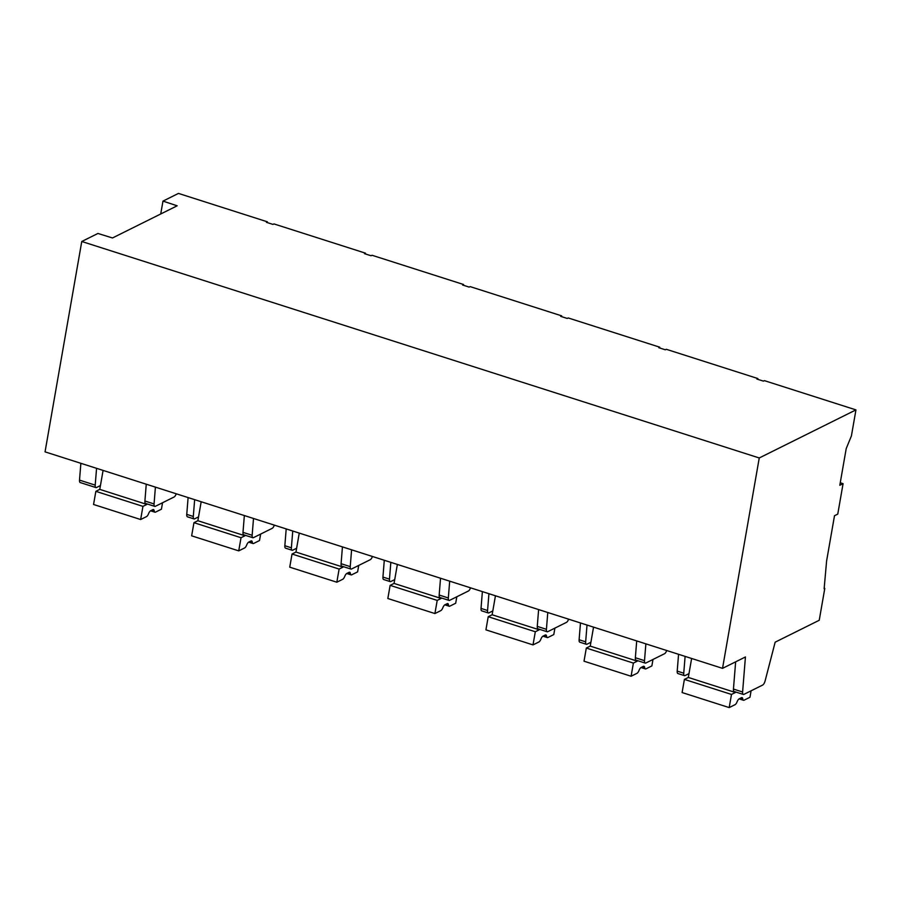 <?xml version="1.0" encoding="UTF-8"?>
<svg xmlns="http://www.w3.org/2000/svg" width="901" height="901" viewBox="0 0 901 901"><rect width="100%" height="100%" fill="white"/><g stroke="black" fill="none" stroke-linecap="round" stroke-linejoin="round"><path stroke-width="1.35" d="M81.766 241.491L97.916 233.46L112.49 237.965L177.17 205.8L162.98 201.114L178.466 193.411L267.406 221.826L266.426 222.322L272.969 224.405L273.949 223.921L365.491 253.17L364.511 253.665L371.054 255.749L372.034 255.265L463.587 284.513L462.607 285.009L469.151 287.092L470.131 286.608L561.672 315.857L560.692 316.352L567.236 318.436L568.216 317.952L659.769 347.2L658.789 347.696L665.332 349.779L666.312 349.295L757.854 378.544L756.874 379.039L763.417 381.123L764.397 380.639L855.95 409.887L759.25 457.967L81.766 241.491L45.05 451.863L722.534 668.351L745.431 656.964L742.604 692.002A4.449 1.667 107.7 0 0 743.314 694.434A4.449 1.667 107.7 0 0 743.944 694.356L762.64 685.064A4.449 1.667 107.7 0 0 765.14 680.796L775.164 642.176L819.234 620.271L824.787 588.432L824.178 588.24M160.727 213.976L162.98 201.114M146.255 484.209L144.903 501.012L154.06 503.941L155.411 487.137M176.258 493.793A4.449 1.667 -72.3 0 1 174.096 497.003L155.4 506.294A4.449 1.667 -72.3 0 1 154.769 506.373L145.613 503.456A4.449 1.667 -72.3 0 1 144.903 501.012M96.565 468.329L95.202 485.132L79.513 480.12L80.865 463.317M100.45 485.549L96.542 487.486A4.449 1.667 -72.3 0 1 95.911 487.576A4.449 1.667 -72.3 0 1 95.202 485.132M95.911 487.576L80.223 482.553A4.449 1.667 -72.3 0 1 79.513 480.12M154.769 506.373A4.449 1.667 -72.3 0 1 154.06 503.941M759.25 457.967L722.534 668.351M267.406 221.826L267.27 222.592M688.995 673.61L685.087 675.547A4.449 1.667 -72.3 0 1 684.456 675.637A4.449 1.667 -72.3 0 1 683.746 673.193L677.203 671.11L678.566 654.295M684.456 675.637L677.924 673.543A4.449 1.667 -72.3 0 1 677.203 671.11M685.109 656.39L683.746 673.193M855.95 409.887L851.411 435.915L846.208 448.608L839.811 485.29L843.077 483.668L837.761 514.111L834.495 515.732L826.6 560.996L824.133 588.758L824.787 588.432M743.314 694.434L734.157 691.517A4.449 1.667 -72.3 0 1 733.448 689.074L742.604 692.002M735.644 661.83L733.448 689.074M843.077 483.668L840.25 482.756M198.535 516.892L194.639 518.83A4.449 1.667 -72.3 0 1 194.008 518.92A4.449 1.667 -72.3 0 1 193.298 516.476L186.755 514.381L188.106 497.577M194.008 518.92L187.464 516.825A4.449 1.667 -72.3 0 1 186.755 514.381M194.65 499.672L193.298 516.476M365.491 253.17L365.367 253.936M253.508 518.48L252.145 535.284A4.449 1.667 107.7 0 0 252.866 537.717A4.449 1.667 107.7 0 0 253.485 537.638L272.181 528.346A4.449 1.667 107.7 0 0 274.354 525.137M252.866 537.717L243.709 534.8A4.449 1.667 -72.3 0 1 242.988 532.356L252.145 535.284M244.351 515.552L242.988 532.356M296.632 548.236L292.724 550.173A4.449 1.667 -72.3 0 1 292.093 550.263A4.449 1.667 -72.3 0 1 291.383 547.819L284.84 545.724L286.203 528.921M292.093 550.263L285.561 548.168A4.449 1.667 -72.3 0 1 284.84 545.724M292.746 531.016L291.383 547.819M463.587 284.513L463.452 285.279M351.593 549.824L350.241 566.628A4.449 1.667 107.7 0 0 350.951 569.06A4.449 1.667 107.7 0 0 351.581 568.981L370.277 559.69A4.449 1.667 107.7 0 0 372.44 556.48M350.951 569.06L341.794 566.143A4.449 1.667 -72.3 0 1 341.085 563.699L350.241 566.628M342.436 546.896L341.085 563.699M394.717 579.58L390.82 581.517A4.449 1.667 -72.3 0 1 390.189 581.607A4.449 1.667 -72.3 0 1 389.48 579.163L382.936 577.068L384.288 560.264M390.189 581.607L383.646 579.512A4.449 1.667 -72.3 0 1 382.936 577.068M390.831 562.359L389.48 579.163M561.672 315.857L561.548 316.623M449.689 581.168L448.326 597.971A4.449 1.667 107.7 0 0 449.047 600.404A4.449 1.667 107.7 0 0 449.667 600.325L468.362 591.033A4.449 1.667 107.7 0 0 470.536 587.824M449.047 600.404L439.891 597.487A4.449 1.667 -72.3 0 1 439.17 595.043L448.326 597.971M440.533 578.239L439.17 595.043M492.813 610.923L488.905 612.86A4.449 1.667 -72.3 0 1 488.274 612.95A4.449 1.667 -72.3 0 1 487.565 610.506L481.021 608.412L482.384 591.608M488.274 612.95L481.742 610.855A4.449 1.667 -72.3 0 1 481.021 608.412M488.928 593.703L487.565 610.506M659.769 347.2L659.633 347.966M547.774 612.511L546.423 629.315A4.449 1.667 107.7 0 0 547.132 631.747A4.449 1.667 107.7 0 0 547.763 631.669L566.459 622.377A4.449 1.667 107.7 0 0 568.621 619.167M547.132 631.747L537.976 628.83A4.449 1.667 -72.3 0 1 537.266 626.386L546.423 629.315M538.618 609.583L537.266 626.386M590.898 642.267L587.002 644.204A4.449 1.667 -72.3 0 1 586.371 644.294A4.449 1.667 -72.3 0 1 585.661 641.85L579.118 639.755L580.469 622.951M586.371 644.294L579.827 642.199A4.449 1.667 -72.3 0 1 579.118 639.755M587.013 625.046L585.661 641.85M757.854 378.544L757.73 379.31M645.871 643.855L644.508 660.658A4.449 1.667 107.7 0 0 645.229 663.091A4.449 1.667 107.7 0 0 645.848 663.012L664.544 653.721A4.449 1.667 107.7 0 0 666.717 650.511M645.229 663.091L636.072 660.174A4.449 1.667 -72.3 0 1 635.351 657.73L644.508 660.658M636.714 640.926L635.351 657.73M162.552 502.735L161.425 509.2L155.546 512.117A4.449 1.667 -72.3 0 1 154.916 512.196A4.449 1.667 -72.3 0 1 154.217 510.89A4.449 1.667 107.7 0 0 153.508 509.572A4.449 1.667 107.7 0 0 152.877 509.651L150.636 510.766A4.449 1.667 -72.3 0 0 148.575 513.683A4.449 1.667 -72.3 0 1 146.514 516.611L140.646 519.528L93.558 504.481L95.855 491.338L142.944 506.373L140.646 519.528M95.855 491.338L99.774 489.378L146.863 504.425L142.944 506.373M99.774 489.378L103.086 470.412M751.096 690.797L749.97 697.261L744.091 700.178A4.449 1.667 -72.3 0 1 743.471 700.257A4.449 1.667 -72.3 0 1 742.762 698.951A4.449 1.667 107.7 0 0 742.052 697.633A4.449 1.667 107.7 0 0 741.422 697.712L739.18 698.827A4.449 1.667 -72.3 0 0 737.119 701.744A4.449 1.667 -72.3 0 1 735.058 704.672L729.191 707.589L682.102 692.542L684.4 679.399L731.488 694.434L729.191 707.589M684.4 679.399L688.319 677.451L735.407 692.486L731.488 694.434M688.319 677.451L691.63 658.473M260.637 534.079L259.511 540.544L253.643 543.461A4.449 1.667 -72.3 0 1 253.012 543.54A4.449 1.667 -72.3 0 1 252.303 542.233A4.449 1.667 107.7 0 0 251.593 540.915A4.449 1.667 107.7 0 0 250.974 540.994L248.732 542.109A4.449 1.667 -72.3 0 0 246.671 545.026A4.449 1.667 -72.3 0 1 244.61 547.954L238.731 550.871L191.654 535.825L193.952 522.681L241.029 537.717L238.731 550.871M193.952 522.681L197.871 520.722L244.948 535.768L241.029 537.717M197.871 520.722L201.182 501.756M358.733 565.423L357.607 571.887L351.728 574.804A4.449 1.667 -72.3 0 1 351.097 574.883A4.449 1.667 -72.3 0 1 350.399 573.577A4.449 1.667 107.7 0 0 349.689 572.259A4.449 1.667 107.7 0 0 349.059 572.338L346.817 573.453A4.449 1.667 -72.3 0 0 344.756 576.37A4.449 1.667 -72.3 0 1 342.695 579.298L336.828 582.215L289.739 567.168L292.037 554.025L339.125 569.06L336.828 582.215M292.037 554.025L295.956 552.065L343.044 567.112L339.125 569.06M295.956 552.065L299.267 533.099M456.818 596.766L455.692 603.231L449.824 606.148A4.449 1.667 -72.3 0 1 449.194 606.227A4.449 1.667 -72.3 0 1 448.484 604.92A4.449 1.667 107.7 0 0 447.774 603.602A4.449 1.667 107.7 0 0 447.155 603.681L444.914 604.796A4.449 1.667 -72.3 0 0 442.853 607.713A4.449 1.667 -72.3 0 1 440.792 610.641L434.913 613.558L387.835 598.512L390.133 585.368L437.21 600.404L434.913 613.558M390.133 585.368L394.052 583.42L441.13 598.455L437.21 600.404M394.052 583.42L397.364 564.443M554.915 628.11L553.788 634.574L547.909 637.491A4.449 1.667 -72.3 0 1 547.29 637.57A4.449 1.667 -72.3 0 1 546.58 636.264A4.449 1.667 107.7 0 0 545.871 634.946A4.449 1.667 107.7 0 0 545.24 635.025L542.999 636.14A4.449 1.667 -72.3 0 0 540.938 639.057A4.449 1.667 -72.3 0 1 538.877 641.985L533.009 644.902L485.921 629.855L488.218 616.712L535.307 631.747L533.009 644.902M488.218 616.712L492.137 614.764L539.226 629.799L535.307 631.747M492.137 614.764L495.449 595.786M653 659.453L651.873 665.918L646.006 668.835A4.449 1.667 -72.3 0 1 645.375 668.914A4.449 1.667 -72.3 0 1 644.665 667.607A4.449 1.667 107.7 0 0 643.967 666.289A4.449 1.667 107.7 0 0 643.337 666.368L641.095 667.483A4.449 1.667 -72.3 0 0 639.034 670.4A4.449 1.667 -72.3 0 1 636.973 673.329L631.094 676.246L584.017 661.199L586.314 648.056L633.392 663.091L631.094 676.246M586.314 648.056L590.234 646.107L637.311 661.143L633.392 663.091M590.234 646.107L593.545 627.13M151.897 510.146L154.217 510.89M740.442 698.207L742.762 698.951M249.982 541.49L252.303 542.233M348.079 572.833L350.399 573.577M446.164 604.177L448.484 604.92M544.26 635.52L546.58 636.264M642.345 666.864L644.665 667.607M154.916 512.196L150.568 510.811M743.471 700.257L739.113 698.872M253.012 543.54L248.653 542.154M351.097 574.883L346.75 573.498M449.194 606.227L444.835 604.841M547.29 637.57L542.931 636.185M645.375 668.914L641.016 667.528"/></g></svg>
